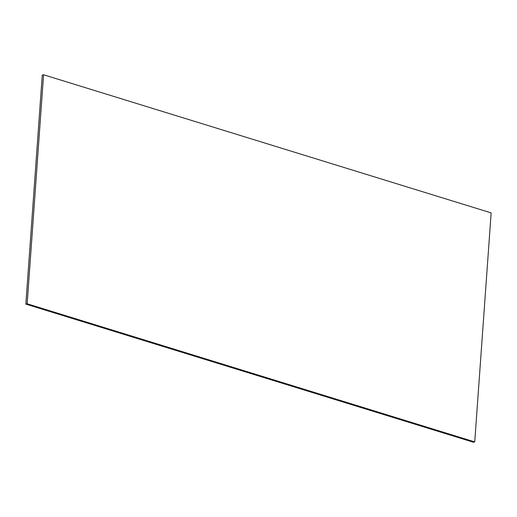 <?xml version="1.0" encoding="UTF-8"?>
<svg xmlns="http://www.w3.org/2000/svg" width="517" height="517" viewBox="0 0 517 517"><rect width="100%" height="100%" fill="white"/><g stroke="black" fill="none" stroke-linecap="round" stroke-linejoin="round"><path stroke-width="0.78" d="M43.577 74.765L491.15 212.888L474.735 441.912L473.423 442.235L25.85 304.112L42.265 75.088L43.577 74.765L27.162 303.789L474.735 441.912M27.162 303.789L25.85 304.112"/></g></svg>
